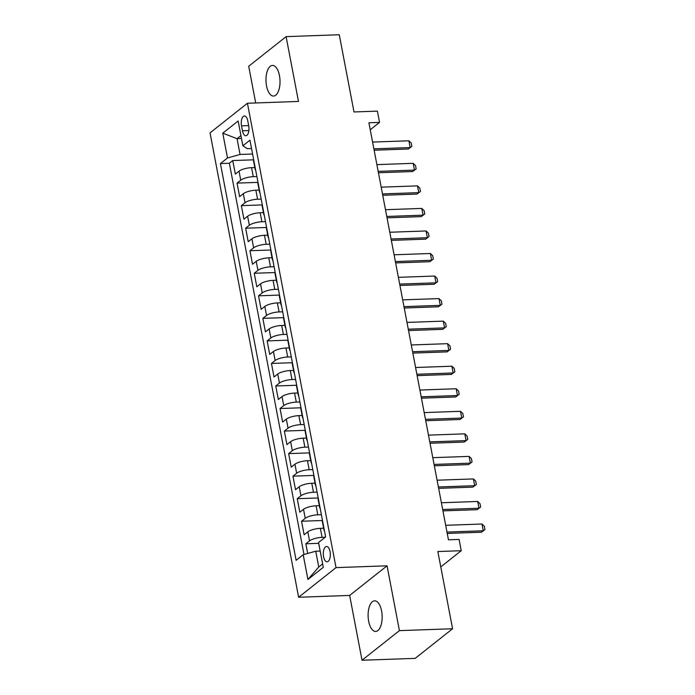 <?xml version="1.0" encoding="UTF-8"?>
<svg xmlns="http://www.w3.org/2000/svg" width="695" height="695" viewBox="0 0 695 695"><rect width="100%" height="100%" fill="white"/><g stroke="black" fill="none" stroke-linecap="round" stroke-linejoin="round"><path stroke-width="1.04" d="M381.598 611.009A15.316 7.011 -92 0 0 374.588 600.827A15.316 7.011 -92 0 0 368.663 621.26A15.316 7.011 -92 0 0 375.674 631.442A15.316 7.011 -92 0 0 381.598 611.009M279.468 75.625A15.316 7.011 -92 0 0 272.457 65.443A15.316 7.011 -92 0 0 266.533 85.876A15.316 7.011 -92 0 0 273.543 96.058A15.316 7.011 -92 0 0 279.468 75.625M330.055 551.595A7.662 3.51 -92 0 0 326.554 546.496A7.662 3.51 -92 0 0 323.583 556.712A7.662 3.51 -92 0 0 327.093 561.812A7.662 3.51 -92 0 0 330.055 551.595M362.017 660.25L415.176 658.365L452.584 628.749L399.416 630.626L387.054 565.817L336.024 567.624L298.624 597.248L349.655 595.441L362.017 660.25L399.416 630.626M336.024 567.624L247.437 103.251L210.038 132.875L298.624 597.248M247.437 103.251L298.476 101.444L286.114 36.635L248.706 66.251L255.708 102.956M286.114 36.635L339.273 34.75L353.998 111.956L377.385 111.13L379.54 122.398L368.906 122.78L448.457 539.815L459.091 539.442L461.245 550.709L437.85 551.535L452.584 628.749M254.83 167.547L251.564 167.66A9.574 2.719 169.2 0 0 239.019 171.17L235.327 174.089L232.747 160.562L253.623 159.824M256.889 176.556L253.284 176.678A9.574 2.719 169.2 0 0 240.739 180.187L237.047 183.106L257.923 182.368M237.047 183.106L239.627 196.633L243.32 193.714A9.574 2.719 169.2 0 1 255.864 190.204L259.131 190.091M263.431 212.635L260.165 212.748A9.574 2.719 169.2 0 0 247.62 216.249L243.928 219.177L241.347 205.65L262.224 204.912M267.731 235.179L264.465 235.292A9.574 2.719 169.2 0 0 251.92 238.793L248.228 241.721L245.648 228.195L266.524 227.456M272.032 257.715L268.765 257.836A9.574 2.719 169.2 0 0 256.22 261.337L252.528 264.256L249.948 250.739L270.824 249.992M276.332 280.259L273.065 280.38A9.574 2.719 169.2 0 0 260.521 283.881L256.829 286.8L254.248 273.274L275.124 272.536M280.632 302.803L277.366 302.916A9.574 2.719 169.2 0 0 264.821 306.426L261.129 309.344L258.549 295.818L279.425 295.08M284.933 325.347L281.666 325.46A9.574 2.719 169.2 0 0 269.121 328.97L265.429 331.889L262.849 318.362L283.725 317.624M289.233 347.891L285.966 348.004A9.574 2.719 169.2 0 0 273.422 351.505L269.73 354.433L267.149 340.906L288.025 340.168M293.533 370.435L290.267 370.548A9.574 2.719 169.2 0 0 277.722 374.049L274.03 376.977L271.45 363.45L292.326 362.712M297.834 392.97L294.567 393.092A9.574 2.719 169.2 0 0 282.022 396.593L278.33 399.512L275.75 385.986L296.626 385.247M302.134 415.514L298.867 415.636A9.574 2.719 169.2 0 0 286.323 419.137L282.63 422.056L280.05 408.53L300.926 407.791M306.434 438.059L303.168 438.171A9.574 2.719 169.2 0 0 290.623 441.681L286.931 444.6L284.351 431.074L305.227 430.335M310.735 460.603L307.468 460.716A9.574 2.719 169.2 0 0 294.923 464.217L291.231 467.144L288.651 453.618L309.527 452.879M315.035 483.147L311.768 483.26A9.574 2.719 169.2 0 0 299.224 486.761L295.531 489.688L292.951 476.162L313.827 475.423M319.335 505.691L316.069 505.804A9.574 2.719 169.2 0 0 303.524 509.305L299.832 512.224L297.252 498.706L318.128 497.968M323.635 528.226L320.369 528.348A9.574 2.719 169.2 0 0 307.824 531.849L304.132 534.768L301.552 521.241L322.428 520.503M241.513 125.847L242.459 130.808A7.419 3.397 -92 0 0 245.856 135.742A7.419 3.397 -92 0 0 248.723 125.847L247.776 120.887A7.419 3.397 -92 0 0 244.379 115.952A7.419 3.397 -92 0 0 241.513 125.847L248.68 125.595M241.486 138.522L237.047 138.679L240.053 154.455L227.508 157.956L220.428 163.56L296.113 560.309L303.194 554.706L307.92 579.5L323.288 567.337L318.553 542.534L325.634 536.931L249.948 140.182L242.868 145.785L247.333 148.687L251.538 148.539M227.508 157.956L222.774 133.162L238.142 120.991L242.868 145.785M325.234 537.252L322.089 537.365L320.369 528.348M321.385 514.691L317.789 514.821L316.069 505.804M317.085 492.147L313.488 492.277L311.768 483.26M312.785 469.603L309.188 469.733L307.468 460.716M308.484 447.067L304.888 447.189L303.168 438.171M304.184 424.523L300.588 424.645L298.867 415.636M299.884 401.979L296.287 402.11L294.567 393.092M295.584 379.435L291.987 379.566L290.267 370.548M291.283 356.891L287.687 357.022L285.966 348.004M286.983 334.347L283.386 334.477L281.666 325.46M282.683 311.812L279.086 311.933L277.366 302.916M278.382 289.268L274.786 289.398L273.065 280.38M274.082 266.724L270.485 266.854L268.765 257.836M269.79 244.18L266.185 244.31L264.465 235.292M265.49 221.636L261.885 221.766L260.165 212.748M261.19 199.1L257.584 199.222L255.864 190.204M232.747 160.562L229.359 163.247L303.993 554.48M322.089 537.365A9.574 2.719 -10.8 0 0 309.544 540.866L305.852 543.785L307.694 553.446M301.552 521.241L305.244 518.322A9.574 2.719 -10.8 0 1 317.789 514.821M297.252 498.706L300.944 495.778A9.574 2.719 -10.8 0 1 313.488 492.277M292.951 476.162L296.643 473.234A9.574 2.719 -10.8 0 1 309.188 469.733M288.651 453.618L292.343 450.699A9.574 2.719 -10.8 0 1 304.888 447.189M284.351 431.074L288.043 428.155A9.574 2.719 -10.8 0 1 300.588 424.645M280.05 408.53L283.742 405.611A9.574 2.719 -10.8 0 1 296.287 402.11M275.75 385.986L279.442 383.067A9.574 2.719 -10.8 0 1 291.987 379.566M271.45 363.45L275.142 360.523A9.574 2.719 -10.8 0 1 287.687 357.022M267.149 340.906L270.841 337.979A9.574 2.719 -10.8 0 1 283.386 334.477M262.849 318.362L266.541 315.443A9.574 2.719 -10.8 0 1 279.086 311.933M258.549 295.818L262.241 292.899A9.574 2.719 -10.8 0 1 274.786 289.398M254.248 273.274L257.941 270.355A9.574 2.719 -10.8 0 1 270.485 266.854M249.948 250.739L253.64 247.811A9.574 2.719 -10.8 0 1 266.185 244.31M245.648 228.195L249.34 225.267A9.574 2.719 -10.8 0 1 261.885 221.766M241.347 205.65L245.04 202.732A9.574 2.719 -10.8 0 1 257.584 199.222M255.395 168.746A9.574 2.719 169.2 0 0 255.204 169.511A9.574 2.719 169.2 0 0 255.664 170.145M253.675 159.737A9.574 2.719 169.2 0 0 253.484 160.493L255.204 169.511M252.589 154.012L240.053 154.455M440.786 566.911L461.245 550.709M370.244 129.765L379.54 122.398M240.93 135.603L237.047 138.679L222.774 133.162M320.178 551.048L315.738 551.205L318.753 566.981L322.636 563.906M229.359 163.247L220.428 163.56M305.852 543.785L318.71 543.334M257.975 182.272A9.574 2.719 169.2 0 0 257.784 183.037L259.504 192.055A9.574 2.719 -10.8 0 1 259.695 191.29M259.965 192.689A9.574 2.719 -10.8 0 1 259.504 192.055M262.276 204.816A9.574 2.719 169.2 0 0 262.084 205.572L263.805 214.59A9.574 2.719 -10.8 0 1 263.996 213.834M264.265 215.224A9.574 2.719 -10.8 0 1 263.805 214.59M266.576 227.361A9.574 2.719 169.2 0 0 266.385 228.116L268.105 237.134A9.574 2.719 -10.8 0 1 268.296 236.378M268.565 237.768A9.574 2.719 -10.8 0 1 268.105 237.134M270.876 249.905A9.574 2.719 169.2 0 0 270.685 250.66L272.405 259.678A9.574 2.719 -10.8 0 1 272.596 258.922M272.866 260.312A9.574 2.719 -10.8 0 1 272.405 259.678M275.177 272.449A9.574 2.719 169.2 0 0 274.985 273.204L276.706 282.222A9.574 2.719 -10.8 0 1 276.897 281.466M277.166 282.856A9.574 2.719 -10.8 0 1 276.706 282.222M279.477 294.993A9.574 2.719 169.2 0 0 279.286 295.749L281.006 304.766A9.574 2.719 -10.8 0 1 281.197 304.002M281.466 305.4A9.574 2.719 -10.8 0 1 281.006 304.766M283.777 317.528A9.574 2.719 169.2 0 0 283.586 318.293L285.306 327.302A9.574 2.719 -10.8 0 1 285.497 326.546M285.767 327.936A9.574 2.719 -10.8 0 1 285.306 327.302M288.078 340.072A9.574 2.719 169.2 0 0 287.886 340.828L289.607 349.846A9.574 2.719 -10.8 0 1 289.798 349.09M290.067 350.48A9.574 2.719 -10.8 0 1 289.607 349.846M292.378 362.616A9.574 2.719 169.2 0 0 292.187 363.372L293.907 372.39A9.574 2.719 -10.8 0 1 294.098 371.634M294.367 373.024A9.574 2.719 -10.8 0 1 293.907 372.39M296.678 385.16A9.574 2.719 169.2 0 0 296.487 385.916L298.207 394.934A9.574 2.719 -10.8 0 1 298.398 394.178M298.668 395.568A9.574 2.719 -10.8 0 1 298.207 394.934M300.978 407.704A9.574 2.719 169.2 0 0 300.787 408.46L302.507 417.478A9.574 2.719 -10.8 0 1 302.699 416.722M302.968 418.112A9.574 2.719 -10.8 0 1 302.507 417.478M305.279 430.24A9.574 2.719 169.2 0 0 305.088 431.004L306.808 440.022A9.574 2.719 -10.8 0 1 306.999 439.257M307.268 440.656A9.574 2.719 -10.8 0 1 306.808 440.022M309.579 452.784A9.574 2.719 169.2 0 0 309.388 453.54L311.108 462.557A9.574 2.719 -10.8 0 1 311.299 461.801M311.568 463.191A9.574 2.719 -10.8 0 1 311.108 462.557M313.879 475.328A9.574 2.719 169.2 0 0 313.688 476.084L315.408 485.101A9.574 2.719 -10.8 0 1 315.599 484.346M315.869 485.736A9.574 2.719 -10.8 0 1 315.408 485.101M318.18 497.872A9.574 2.719 169.2 0 0 317.989 498.628L319.709 507.645A9.574 2.719 -10.8 0 1 319.9 506.89M320.169 508.28A9.574 2.719 -10.8 0 1 319.709 507.645M322.48 520.416A9.574 2.719 169.2 0 0 322.289 521.172L324.009 530.189A9.574 2.719 -10.8 0 1 324.2 529.434M303.194 554.706L315.738 551.205M324.469 530.824A9.574 2.719 -10.8 0 1 324.009 530.189M307.92 579.5L318.753 566.981M387.054 565.817L349.655 595.441M372.589 142.075L408.886 140.79L411.214 142.988L411.857 146.367L408.356 148.999L374.136 150.207M408.886 140.79L410.172 147.557L373.875 148.843M411.857 146.367L408.356 148.999M376.89 164.619L413.186 163.334L415.514 165.532L416.157 168.911L412.656 171.535L378.436 172.751M413.186 163.334L414.472 170.101L378.176 171.378M416.157 168.911L412.656 171.535M381.19 187.163L417.487 185.878L419.815 188.067L420.458 191.455L416.957 194.079L382.737 195.295M417.487 185.878L418.772 192.637L382.476 193.922M420.458 191.455L416.957 194.079M385.49 209.708L421.787 208.422L424.115 210.611L424.758 213.99L421.257 216.623L387.037 217.83M421.787 208.422L423.073 215.181L386.776 216.466M424.758 213.99L421.257 216.623M389.791 232.243L426.087 230.966L428.415 233.155L429.058 236.535L425.557 239.167L391.337 240.374M426.087 230.966L427.373 237.725L391.077 239.011M429.058 236.535L425.557 239.167M394.091 254.787L430.387 253.501L432.716 255.699L433.359 259.079L429.858 261.711L395.637 262.918M430.387 253.501L431.673 260.269L395.377 261.555M433.359 259.079L429.858 261.711M398.391 277.331L434.688 276.045L437.016 278.243L437.659 281.623L434.158 284.255L399.938 285.463M434.688 276.045L435.974 282.813L399.677 284.099M437.659 281.623L434.158 284.255M402.692 299.875L438.988 298.589L441.316 300.779L441.959 304.167L438.458 306.79L404.238 308.007M438.988 298.589L440.274 305.348L403.977 306.634M441.959 304.167L438.458 306.79M406.992 322.419L443.288 321.133L445.617 323.323L446.259 326.711L442.758 329.334L408.538 330.551M443.288 321.133L444.574 327.892L408.278 329.178M446.259 326.711L442.758 329.334M411.292 344.963L447.589 343.678L449.917 345.867L450.56 349.246L447.059 351.879L412.839 353.086M447.589 343.678L448.874 350.436L412.578 351.722M450.56 349.246L447.059 351.879M415.593 367.499L451.889 366.213L454.217 368.411L454.86 371.79L451.359 374.423L417.139 375.63M451.889 366.213L453.175 372.98L416.878 374.266M454.86 371.79L451.359 374.423M419.893 390.043L456.189 388.757L458.518 390.955L459.16 394.334L455.659 396.967L421.439 398.174M456.189 388.757L457.475 395.524L421.179 396.81M459.16 394.334L455.659 396.967M424.193 412.587L460.49 411.301L462.818 413.499L463.461 416.878L459.96 419.502L425.74 420.718M460.49 411.301L461.775 418.069L425.479 419.346M463.461 416.878L459.96 419.502M428.494 435.131L464.79 433.845L467.118 436.034L467.761 439.422L464.26 442.046L430.04 443.262M464.79 433.845L466.076 440.604L429.779 441.89M467.761 439.422L464.26 442.046M432.794 457.675L469.09 456.389L471.418 458.578L472.061 461.958L468.56 464.59L434.34 465.806M469.09 456.389L470.376 463.148L434.08 464.434M472.061 461.958L468.56 464.59M437.094 480.21L473.391 478.933L475.719 481.122L476.362 484.502L472.861 487.134L438.641 488.342M473.391 478.933L474.676 485.692L438.38 486.978M476.362 484.502L472.861 487.134M441.394 502.754L477.691 501.469L480.019 503.666L480.662 507.046L477.161 509.678L442.941 510.886M477.691 501.469L478.977 508.236L442.68 509.522M480.662 507.046L477.161 509.678M445.695 525.298L481.991 524.013L484.319 526.211L484.962 529.59L481.461 532.222L447.241 533.43M481.991 524.013L483.277 530.78L446.981 532.066M484.962 529.59L481.461 532.222M253.284 176.678L251.564 167.66M240.739 180.187L239.019 171.17M309.544 540.866L307.824 531.849M305.244 518.322L303.524 509.305M300.944 495.778L299.224 486.761M296.643 473.234L294.923 464.217M292.343 450.699L290.623 441.681M288.043 428.155L286.323 419.137M283.742 405.611L282.022 396.593M279.442 383.067L277.722 374.049M275.142 360.523L273.422 351.505M270.841 337.979L269.121 328.97M266.541 315.443L264.821 306.426M262.241 292.899L260.521 283.881M257.941 270.355L256.22 261.337M253.64 247.811L251.92 238.793M249.34 225.267L247.62 216.249M245.04 202.732L243.32 193.714M248.888 130.582L242.459 130.808"/></g></svg>
